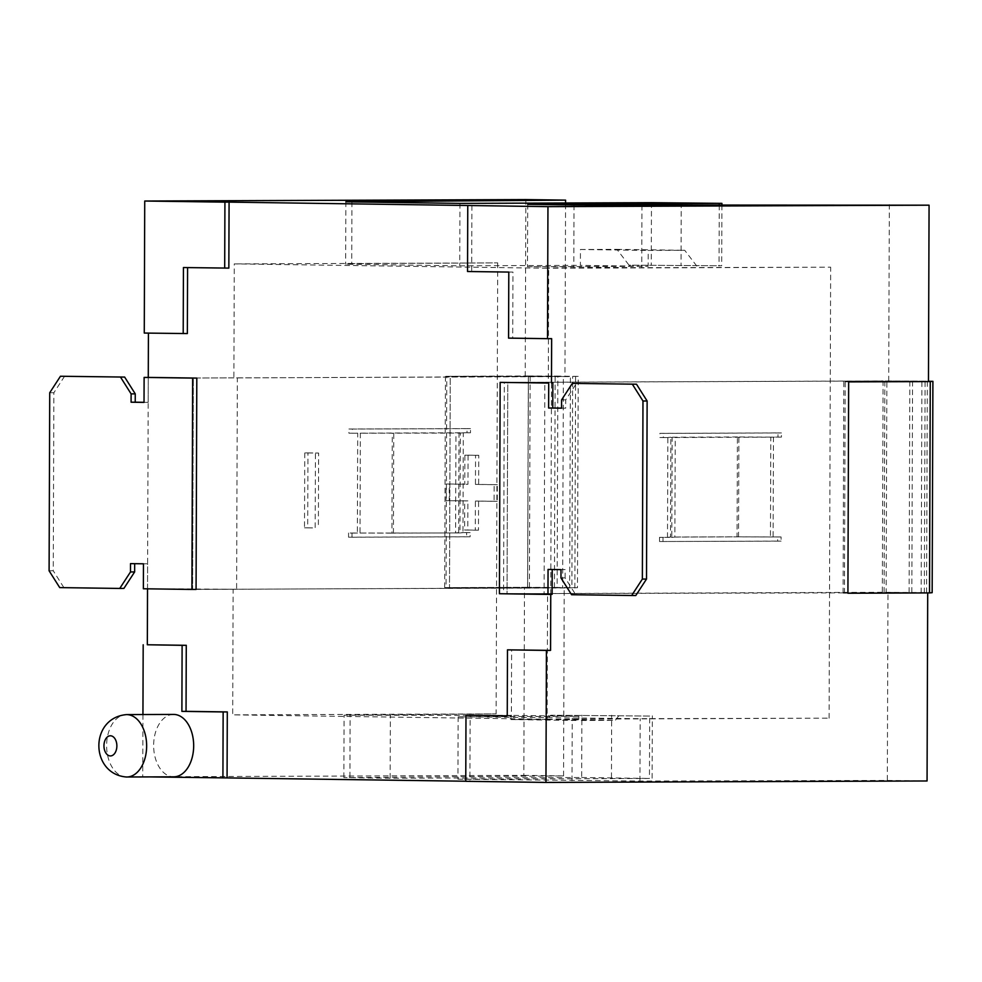 <?xml version="1.0" encoding="UTF-8"?>
<svg xmlns="http://www.w3.org/2000/svg" width="982" height="982" viewBox="0 0 982 982"><rect width="100%" height="100%" fill="white"/><g stroke="black" fill="none" stroke-linecap="round" stroke-linejoin="round"><path stroke-width="0.74" stroke-dasharray="4.91 3.68" d="M571.585 594.724L635.771 595.546M560.967 577.944L565.116 577.919L575.734 594.711M565.116 577.919L565.141 569.597L552.203 569.499M552.117 594.38L507.031 593.754L507.78 382.415L548.312 382.256L548.705 268.27L234.281 263.888L233.876 377.874L237.349 377.923L236.613 589.274L233.139 589.225L232.697 714.859L547.134 719.241L547.575 593.607L544.102 593.558L544.838 382.207L548.312 382.256M561.557 408.119L565.706 408.181L565.73 399.858L576.471 383.373M781.083 541.131L777.609 541.082L777.621 536.921L781.095 536.97L781.083 541.131L659.511 541.524L659.523 537.363L671.786 537.387L672.142 437.53L663.341 437.567L663.353 433.406L781.451 432.964L781.439 437.113L672.142 437.53M662.973 541.573L662.997 537.412M911.824 592.392L912.56 381.053L883.076 380.918L882.339 592.269L932.163 592.674M659.511 541.524L777.609 541.082M777.621 536.921L770.453 536.945L770.809 437.1L777.965 437.076L777.99 432.915L659.892 433.357L659.867 437.518L667.858 437.493L667.502 537.338L659.523 537.363M499.421 593.717L882.339 592.269M928.456 381.593L886.869 381.041L886.132 592.379L921.165 592.87L843.096 593.165L926.578 592.674L503.57 593.705L504.306 382.366L883.076 380.918M781.095 536.97L773.116 536.994L773.46 437.15M884.095 592.318L884.831 380.979L507.78 382.415L507.031 593.754L547.575 593.607M909.111 592.428L909.848 381.09L884.831 380.979M926.578 592.674L927.315 381.323L909.848 381.09M924.344 592.883L925.081 381.544L927.315 381.323M844.446 593.189L845.183 381.838L925.081 381.544M921.165 592.87L921.902 381.532L845.183 381.838M912.56 381.053L928.456 381.274M663.353 433.406L659.892 433.357M659.867 437.518L663.341 437.567M781.451 432.964L777.99 432.915M777.965 437.076L781.439 437.113M773.116 536.994L738.538 536.847L738.881 437.002M737.408 436.953L670.829 437.211L670.485 537.056L737.052 536.798L737.408 436.953L770.809 437.1M670.829 437.211L667.858 437.493M738.538 536.847L674.88 537.093L675.223 437.248M674.88 537.093L671.786 537.387M670.485 537.056L667.502 537.338M737.052 536.798L770.453 536.945M561.581 399.883L565.73 399.858M561.557 408.193L565.706 408.181M548.054 569.437L552.203 569.425M560.992 569.621L565.141 569.597M304.764 452.923L304.506 527.813L315.173 527.96L315.431 453.07L304.764 452.923L307.955 452.911L307.697 527.8L315.173 527.96M464.879 455.157L475.558 455.304L475.448 484.421L494.13 484.678L494.069 501.323L475.398 501.065L475.288 530.182L464.621 530.034L464.719 500.918L446.037 500.66L446.098 484.016L464.781 484.273L464.879 455.157L468.07 455.145L467.972 484.261L464.781 484.273M507.252 715.829L511.401 715.89L511.622 649.838M550.755 594.392L551.491 383.017M471.912 205.508L471.691 271.486L512.948 272.063L512.714 338.115L551.651 338.655M187.587 267.607L228.843 268.111M148.417 333.107L187.353 333.573M147.521 588.819L148.27 377.407L148.184 402.362L144.035 402.313M465.763 781.23L469.912 781.291L470.132 715.313M236.613 589.274L192.607 589.372L193.344 378.033L233.876 377.874M527.58 587.383L528.328 376.045L563.361 376.536L562.625 587.874L449.51 587.69L444.686 587.617L445.423 376.278L564.957 376.523L565.558 203.004M173.311 714.417A31.203 20.021 -90.2 0 0 153.634 745.694A31.203 20.021 -90.2 0 0 173.544 776.823M142.942 714.54L142.721 776.811L150.197 776.909M142.721 776.811L523.823 775.363L524.486 587.31L444.686 587.617M148.417 333.033L144.268 333.058M525.836 199.579L525.223 375.971M886.869 381.041L921.902 381.532M465.763 781.304L469.912 781.291M527.727 204.342L527.506 266.748L648.169 266.294L580.387 265.349L580.436 249.489L616.929 249.354L629.032 265.165L721.696 265.766L629.032 265.165M527.506 266.748L641.749 267.681L830.662 267.19L548.705 268.27M351.924 201.899L351.716 263.642L497.702 262.881L234.281 263.888M351.716 263.642L345.652 264.219L459.723 265.803L580.387 265.349M458.152 716.786L457.931 779.18L649.458 778.456L649.679 716.05L550.73 715.227L547.502 719.438L511.008 719.585L511.033 715.375L578.815 716.32L458.152 716.786L640.178 718.664L829.09 718.173L547.134 719.241M649.679 716.05L550.73 715.227M511.033 715.375L344.068 715.191L496.119 713.865L232.697 714.859M523.823 775.363L563.558 775.915L343.86 777.597L390.149 778.247L581.675 777.511L581.896 715.105M390.149 778.247L390.37 715.841M618.513 716.173L615.284 720.383L578.791 720.518L578.815 716.32M457.931 779.18L639.957 781.071L887.323 780.42L887.973 592.379L927.708 592.932M887.323 780.42L927.057 780.972M524.486 587.31L562.625 587.874M563.558 775.915L564.22 587.862M888.71 381.028L889.336 204.637M829.09 718.173L830.662 267.19M581.675 777.511L649.458 778.456M143.47 563.803L147.619 563.791L147.533 588.746L233.139 589.225M497.702 262.881L496.119 713.865M307.955 452.911L318.622 453.058L318.364 527.948M307.697 527.8L304.506 527.813M318.622 453.058L315.431 453.07M468.07 455.145L478.75 455.292L478.639 484.408L497.322 484.666L497.26 501.311L478.59 501.053L478.48 530.17L467.813 530.022L467.911 500.906L449.228 500.648L449.29 484.003L467.972 484.261M449.228 500.648L446.037 500.66M449.29 484.003L446.098 484.016M467.911 500.906L464.719 500.918M467.813 530.022L464.621 530.034M478.48 530.17L475.288 530.182M478.59 501.053L475.398 501.065M497.26 501.311L494.069 501.323M497.322 484.666L494.13 484.678M478.639 484.408L475.448 484.421M478.75 455.292L475.558 455.304M471.691 271.486L467.542 271.511M652.122 778.21L652.343 715.804M611.455 777.646L611.663 715.24M343.86 777.597L344.068 715.191M349.923 777.02L350.132 714.626M639.957 781.071L640.178 718.664M572.015 780.776L572.236 718.37M564.957 376.523L563.361 376.536M887.973 592.379L886.132 592.379M641.97 205.275L641.749 267.681M345.86 201.813L345.652 264.219M459.944 203.397L459.723 265.803M651.471 202.673L651.25 265.079M681.238 202.795L681.029 265.201M721.905 205.066L721.696 265.766M719.254 205.078L719.033 266.024M696.815 266.11L684.712 250.3L648.218 250.435L648.169 266.294M574.028 204.993L573.807 267.399M528.328 376.045L445.423 376.278M547.502 719.438L615.284 720.383M511.008 719.585L578.791 720.518M580.436 249.489L648.218 250.435M616.929 249.354L684.712 250.3M511.401 715.89L507.252 715.903M512.948 272.063L508.799 272.075M512.714 338.115L508.566 338.127M187.587 267.534L183.438 267.546M843.833 381.826L843.096 593.165M446.785 376.29L528.39 375.983L527.653 587.322L446.049 587.641L446.785 376.29L450.247 376.339L449.51 587.69L450.247 376.339L570.395 376.597L193.344 378.033L192.607 589.372L569.658 587.936L570.395 376.597M503.57 593.705L544.102 593.558M504.306 382.366L544.838 382.207M196.069 589.421L577.477 587.739L578.214 376.388L237.349 377.923M59.718 587.604L123.904 588.414M49.1 570.812L53.249 570.788L53.875 392.739L49.726 392.751M63.867 587.58L53.249 570.788M64.603 376.241L53.875 392.739M147.619 563.791L134.669 563.68M466.646 536.749L470.108 536.798L470.132 532.637L466.659 532.588L466.646 536.749L348.549 537.191L352.01 537.24L352.035 533.079L348.561 533.03L357.35 533.005L357.706 433.16L348.905 433.185L348.917 429.024L467.015 428.582L467.002 432.743L357.706 433.16M348.549 537.191L348.561 533.03M574.851 587.985L575.587 376.634M352.01 537.24L470.108 536.798M352.035 533.079L360.013 533.054L360.357 433.209L348.905 433.185M470.132 532.637L462.964 532.661L463.308 432.817L470.476 432.792L470.488 428.631L352.391 429.073L352.378 433.234M466.659 532.588L458.68 532.612L459.024 432.767M446.049 587.641L571.892 587.727L572.629 376.388M571.892 587.727L569.658 587.936M554.425 587.482L555.161 376.143M529.408 587.383L530.145 376.032M528.39 375.983L557.874 376.106L557.138 587.457L527.653 587.322M578.214 376.388L557.874 376.106M577.477 587.739L557.138 587.457M143.372 588.77L147.533 588.746M348.917 429.024L352.391 429.073M467.015 428.582L470.488 428.631M470.476 432.792L467.002 432.743M360.013 533.054L459.981 532.944L460.325 433.099L360.357 433.209M460.325 433.099L463.308 432.817M458.68 532.612L455.587 532.907L455.943 433.062M455.587 532.907L391.928 533.152L392.284 433.308M391.928 533.152L357.35 533.005M393.414 533.201L393.757 433.344M459.981 532.944L462.964 532.661M144.023 402.387L148.184 402.362M130.52 563.619L134.669 563.607M126.518 777.008A31.203 20.021 89.8 0 1 106.621 745.694A31.203 20.021 89.8 0 1 126.518 714.601"/><path stroke-width="1.47" d="M572.322 383.385L636.508 384.208L572.322 383.385L561.581 399.883L561.557 408.193L548.619 408.021L548.705 383.054L500.157 382.379L499.421 593.717L547.968 594.405L548.054 569.437L560.992 569.621L560.967 577.944L571.585 594.724L635.771 595.546L646.512 579.061L647.126 401L642.977 401.012L642.363 579.073L646.512 579.061M631.622 595.571L642.363 579.073M632.359 384.22L642.977 401.012M552.203 569.499L552.117 594.38L547.968 594.405M548.705 383.054L500.157 382.379M552.854 383.041L552.768 407.996L561.557 408.119M636.508 384.208L647.126 401M187.587 267.607L187.353 333.573L144.268 333.058L144.735 201.028L525.836 199.579L565.571 200.132L345.86 201.813L459.944 203.397L651.471 202.673L721.917 203.36L527.727 204.342L574.028 204.993L929.07 205.189L928.456 381.593L848.657 381.888L930.273 381.581L929.524 592.919L847.92 593.238L848.657 381.888L847.92 593.238L927.708 592.932L927.057 780.972L545.955 782.421L546.409 650.403L550.558 650.379L550.755 594.392M929.524 592.919L932.163 592.674L932.9 381.335L930.273 381.581M928.456 381.274L932.9 381.335M548.619 408.021L552.768 407.996M173.544 776.823A31.203 20.021 -90.2 0 0 173.777 776.823A31.203 20.021 -90.2 0 0 193.675 745.719A31.203 20.021 -90.2 0 0 173.765 714.417A31.203 20.021 -90.2 0 0 173.532 714.417A31.203 20.021 -90.2 0 0 173.311 714.417M545.955 782.421L465.763 781.304L465.984 715.326L507.252 715.903L507.473 649.851L550.558 650.379M551.491 383.017L551.651 338.655L547.502 338.667L547.956 206.637L929.07 205.189M183.204 333.598L183.438 267.546L228.843 268.111L229.076 202.12L547.956 206.637M150.197 776.909L227.063 777.916L227.296 711.925L186.04 711.349L186.273 645.309L147.337 644.769L147.521 588.819M130.496 571.941L134.644 571.929L123.904 588.414L119.755 588.439L130.496 571.941L130.52 563.619L143.47 563.803L143.372 588.77L191.92 589.446L192.656 378.095L144.121 377.419L148.27 377.407L148.417 333.107M227.063 777.916L465.763 781.23M465.984 715.326L507.252 715.829M148.27 377.407L196.805 378.082L196.069 589.421L191.92 589.446M507.473 649.851L546.409 650.403M147.337 644.769L182.112 645.321L181.891 711.373L223.147 711.95L222.914 777.928M143.188 644.781L142.942 714.54M547.502 338.667L508.566 338.127L508.799 272.075L467.542 271.511L467.763 205.52M224.694 268.123L224.927 202.145L229.076 202.12M144.735 201.028L224.927 202.145M227.296 711.925L223.147 711.95M565.558 203.004L565.571 200.132M351.924 201.236L351.924 201.899M721.917 203.36L721.905 205.066M719.254 203.618L719.254 205.078M186.04 711.349L181.891 711.373M186.273 645.309L182.112 645.321M119.755 588.439L59.718 587.604L49.1 570.812L49.726 392.751L60.454 376.253L124.653 377.076L60.454 376.253M144.121 377.419L144.023 402.387L131.085 402.203L135.234 402.19L135.258 393.868L124.653 377.076M120.504 377.088L131.109 393.88L131.085 402.203M144.035 402.313L135.234 402.19M134.644 571.929L134.669 563.68M192.656 378.095L196.805 378.082M131.109 393.88L135.258 393.868M173.532 714.417L126.518 714.601A31.203 20.021 89.8 0 1 126.739 714.601A31.203 20.021 89.8 0 1 146.649 745.903A31.203 20.021 89.8 0 1 126.752 777.008A31.203 20.021 89.8 0 1 126.518 777.008M110.377 755.931A10.066 6.457 -90.2 0 0 116.87 745.952A10.066 6.457 -90.2 0 0 110.45 735.788A10.066 6.457 -90.2 0 0 103.957 745.768A10.066 6.457 -90.2 0 0 110.377 755.931M173.777 776.823L126.297 776.995C90.197 773.988 89.178 717.916 126.518 714.601"/></g></svg>
